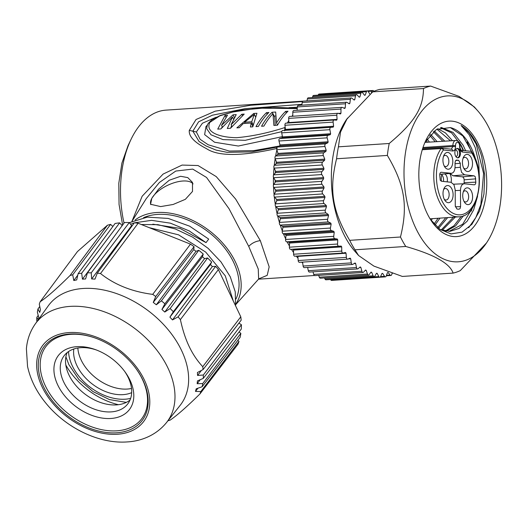 <?xml version="1.0" encoding="UTF-8"?>
<svg xmlns="http://www.w3.org/2000/svg" width="528" height="528" viewBox="0 0 528 528"><rect width="100%" height="100%" fill="white"/><g stroke="black" fill="none" stroke-linecap="round" stroke-linejoin="round"><path stroke-width="0.79" d="M392.099 273.247L391.756 274.501A1.888 1.102 -93.8 0 1 390.872 275.477A1.888 1.102 -93.8 0 1 390.119 275.068L388.093 272.461A89.734 52.47 -93.8 0 1 387.446 272.626L386.206 276.052A1.888 1.102 -93.8 0 1 385.374 276.863A1.888 1.102 -93.8 0 1 384.529 276.322L382.661 273.392A89.734 52.47 -93.8 0 1 382.206 273.425A89.734 52.47 -93.8 0 1 382.001 273.438L380.549 276.599A1.888 1.102 -93.8 0 1 379.777 277.259A1.888 1.102 -93.8 0 1 378.853 276.566L377.164 273.339A89.734 52.47 -93.8 0 1 376.497 273.266L374.84 276.131A1.888 1.102 -93.8 0 1 374.147 276.646A1.888 1.102 -93.8 0 1 373.144 275.794L371.653 272.309A89.734 52.47 -93.8 0 1 370.986 272.125L369.151 274.652A1.888 1.102 -93.8 0 1 368.544 275.035A1.888 1.102 -93.8 0 1 367.475 274.019L366.188 270.316A89.734 52.47 -93.8 0 1 365.541 270.006L363.548 272.177A1.888 1.102 -93.8 0 1 363.026 272.448A1.888 1.102 -93.8 0 1 361.898 271.253L360.842 267.366A89.734 52.47 -93.8 0 1 360.208 266.95L358.076 268.732A1.888 1.102 -93.8 0 1 357.654 268.917A1.888 1.102 -93.8 0 1 356.486 267.531L355.661 263.505A89.734 52.47 -93.8 0 1 355.054 262.984L352.81 264.363A1.888 1.102 -93.8 0 1 352.486 264.469A1.888 1.102 -93.8 0 1 351.285 262.891L350.711 258.773A89.734 52.47 -93.8 0 1 350.13 258.146L347.794 259.109A1.888 1.102 -93.8 0 1 347.582 259.156A1.888 1.102 -93.8 0 1 346.361 257.38L346.038 253.222A89.734 52.47 -93.8 0 1 345.497 252.496L343.094 253.031A1.888 1.102 -93.8 0 1 342.995 253.044A1.888 1.102 -93.8 0 1 341.768 251.071L341.702 246.906A89.734 52.47 -93.8 0 1 341.2 246.101L338.758 246.193A1.888 1.102 -93.8 0 1 337.55 244.028L337.742 239.903A89.734 52.47 -93.8 0 1 337.293 239.019L334.838 238.676A1.888 1.102 -93.8 0 1 333.755 236.32L334.204 232.287A89.734 52.47 -93.8 0 1 333.808 231.33L331.373 230.558A1.888 1.102 -93.8 0 1 330.429 228.043L331.129 224.136A89.734 52.47 -93.8 0 1 330.785 223.126L328.396 221.932A1.888 1.102 -93.8 0 1 327.611 219.278L328.548 215.549A89.734 52.47 -93.8 0 1 328.271 214.493L325.941 212.883A1.888 1.102 -93.8 0 1 325.321 210.124L326.489 206.613A89.734 52.47 -93.8 0 1 326.278 205.517L324.047 203.518A1.888 1.102 -93.8 0 1 323.591 200.686L324.977 197.432A89.734 52.47 -93.8 0 1 324.832 196.31L322.72 193.941A1.888 1.102 -93.8 0 1 322.436 191.063L324.027 188.093A89.734 52.47 -93.8 0 1 323.954 186.965L321.981 184.252A1.888 1.102 -93.8 0 1 321.875 181.361L323.651 178.715A89.734 52.47 -93.8 0 1 323.644 177.586L321.836 174.557A1.888 1.102 -93.8 0 1 321.908 171.686L323.855 169.396A89.734 52.47 -93.8 0 1 323.921 168.28L322.291 164.967A1.888 1.102 -93.8 0 1 322.542 162.142L324.634 160.228A89.734 52.47 -93.8 0 1 324.766 159.139L323.341 155.582A1.888 1.102 -93.8 0 1 323.763 152.843L325.974 151.325A89.734 52.47 -93.8 0 1 326.172 150.275L324.964 146.507A1.888 1.102 -93.8 0 1 325.558 143.88L327.868 142.778A89.734 52.47 -93.8 0 1 328.132 141.775L327.155 137.841A1.888 1.102 -93.8 0 1 327.914 135.353L330.297 134.68A89.734 52.47 -93.8 0 1 330.62 133.736L329.888 129.683A1.888 1.102 -93.8 0 1 330.799 127.36L333.227 127.123A89.734 52.47 -93.8 0 1 333.61 126.251L333.122 122.113A1.888 1.102 -93.8 0 1 334.085 119.988A1.888 1.102 -93.8 0 1 334.178 119.988L336.633 120.179A89.734 52.47 -93.8 0 1 337.069 119.394L336.831 115.223A1.888 1.102 -93.8 0 1 337.814 113.296A1.888 1.102 -93.8 0 1 338.026 113.315L340.468 113.942A89.734 52.47 -93.8 0 1 340.956 113.243L340.976 109.085A1.888 1.102 -93.8 0 1 341.959 107.356A1.888 1.102 -93.8 0 1 342.289 107.415L344.698 108.471A89.734 52.47 -93.8 0 1 345.233 107.864L345.51 103.765A1.888 1.102 -93.8 0 1 346.487 102.234A1.888 1.102 -93.8 0 1 346.922 102.353L349.272 103.825A89.734 52.47 -93.8 0 1 349.846 103.323L350.374 99.33A1.888 1.102 -93.8 0 1 351.338 97.984A1.888 1.102 -93.8 0 1 351.886 98.182L354.149 100.056A89.734 52.47 -93.8 0 1 354.757 99.66L355.529 95.812A1.888 1.102 -93.8 0 1 356.459 94.657A1.888 1.102 -93.8 0 1 357.113 94.954L359.264 97.205A89.734 52.47 -93.8 0 1 359.898 96.921L360.908 93.265A1.888 1.102 -93.8 0 1 361.799 92.288A1.888 1.102 -93.8 0 1 362.551 92.697L364.571 95.304A89.734 52.47 -93.8 0 1 365.218 95.139L366.458 91.707A1.888 1.102 -93.8 0 1 367.29 90.895A1.888 1.102 -93.8 0 1 368.135 91.443L369.897 94.202M371.237 93.073L372.121 91.159A1.888 1.102 -93.8 0 1 372.887 90.506A1.888 1.102 -93.8 0 1 373.817 91.199L373.89 91.331M486.479 242.972L460.264 270.62A94.459 55.229 -93.8 0 1 453.123 273.101L402.343 276.434L373.903 266.105L358.611 255.539L355.139 251.592A83.127 48.602 -93.8 0 1 345.972 238.451A83.127 48.602 -93.8 0 1 346.474 119.519L372.689 91.872A94.459 55.229 -93.8 0 1 379.83 89.397L430.617 86.064L459.05 96.386L474.342 106.953L477.814 110.906A83.127 48.602 -93.8 0 1 486.981 124.04A83.127 48.602 -93.8 0 1 486.479 242.972A83.127 48.602 -93.8 0 1 418.618 233.686A83.127 48.602 -93.8 0 1 414.157 123.479A83.127 48.602 -93.8 0 1 477.814 110.906M453.123 273.101C449.882 263.399 434.095 254.522 405.755 246.47L354.974 249.803A94.459 55.229 -93.8 0 1 352.242 245.21A94.459 55.229 -93.8 0 1 349.681 240.339C332.264 210.863 328.891 189.875 336.58 158.763A94.459 55.229 -93.8 0 1 338.428 146.824L340.54 132.033L347.424 118.107M405.755 246.47A94.459 55.229 -93.8 0 1 403.022 241.877A94.459 55.229 -93.8 0 1 400.468 237.006L349.681 240.339M400.468 237.006C408.151 205.887 404.778 184.899 387.361 155.43L336.58 158.763M387.361 155.43A94.459 55.229 -93.8 0 1 389.215 143.491L338.428 146.824M389.215 143.491C414.493 122.258 423.304 108.121 423.476 88.539L372.689 91.872M423.476 88.539A94.459 55.229 -93.8 0 1 430.617 86.064M358.611 255.539L354.974 249.803M429.007 217.021A57.856 33.832 -93.8 0 1 425.839 140.441A57.856 33.832 -93.8 0 1 476.593 140.705A57.856 33.832 -93.8 0 1 478.005 220.631A57.856 33.832 -93.8 0 1 431.092 220.48A57.856 33.832 -93.8 0 1 429.007 217.021M430.353 219.318L440.042 229.449L451.004 233.917L462.046 232.155L471.907 224.294L479.536 211.048L483.952 194.04L484.684 175.012L481.681 156.473A56.912 33.277 -93.8 0 0 475.438 141.379A56.912 33.277 -93.8 0 0 461.096 125.492L469.115 134.633L475.207 147.523L478.771 162.895L479.45 179.243M475.966 160.618A52.186 30.518 86.2 0 0 450.318 127.578L436.458 129.419L425.02 142.237M440.147 229.522L449.935 231.35L459.089 228.446L467.207 221.153L473.583 210.025L477.589 196.244M461.096 125.492L469.319 132.99L476.164 144.091L483.589 173.428L480.876 204.488L475.794 217.609L468.653 227.707M467.188 141.933L471.352 151.582M472.303 208.098L471.24 211.16M446.087 231.224L455.572 225.911L463.465 215.695M465.65 150.751L463.076 145.18L453.083 132.403L441.283 127.439M448.985 231.389L462.693 224.228L472.685 207.53M472.316 152.81L462.812 135.914L450.318 127.578M440.477 127.664L451.651 132.931L461.162 145.306L463.597 150.526M461.208 216.44L453.908 225.819L445.117 231.073M431.211 220.519L432.34 218.665M442.187 230.314L455.341 217.054M453.42 217.193L441.203 229.964M438.563 228.334L447.671 217.595M445.757 217.727L437.699 227.621M435.006 225.067L440.009 218.13M438.088 218.262L434.075 224.063M452.443 140.699L445.487 132.95L437.818 128.7M436.913 129.169L450.529 140.818M444.774 141.167L434.174 130.931M433.264 131.65L442.86 141.286M437.105 141.643L430.544 134.244M429.653 135.267L435.191 141.761M429.442 142.111L426.987 138.871M426.109 140.283L427.522 142.23M459.538 142.435L463.129 150.48M443.48 181.467A5.788 3.386 86.2 0 0 442.563 175.877A5.788 3.386 86.2 0 0 441.804 174.834M447.176 181.863A5.775 3.373 86.2 0 0 446.378 175.633A5.775 3.373 86.2 0 0 444.734 173.923M449.75 173.474A8.593 5.029 -93.8 0 1 449.83 173.62A8.593 5.029 -93.8 0 1 451.143 182.299M442.471 174.121A5.775 3.373 86.2 0 0 441.824 174.768M441.481 181.249A8.593 5.029 -93.8 0 1 442.042 174.161M440.266 174.319L439.758 174.346M453.658 184.193L464.079 183.751L464.178 179.824L463.676 177.771L462.495 176.821L452.932 175.778L449.975 173.389M459.023 209.253L456.958 209.035L455.281 206.032L455.189 189.79L453.948 184.668L450.991 182.279L441.428 181.243L440.246 180.286L439.732 174.92C439.798 173.177 440.345 172.293 441.375 172.273L451.427 173.323M459.571 150.005A4.726 2.759 -93.8 0 1 460.251 154.981A4.726 2.759 -93.8 0 1 457.934 157.832A4.726 2.759 -93.8 0 1 455.684 156.235A4.726 2.759 -93.8 0 1 455.004 151.259A4.726 2.759 -93.8 0 1 457.321 148.408A4.726 2.759 -93.8 0 1 459.571 150.005M464.204 201.788A8.408 4.917 -93.8 0 1 463.756 190.641A8.408 4.917 -93.8 0 1 471.121 190.7A8.408 4.917 -93.8 0 1 471.332 202.303A8.408 4.917 -93.8 0 1 464.521 202.31A8.408 4.917 -93.8 0 1 464.204 201.788M463.947 168.63A8.593 5.029 -93.8 0 1 463.485 157.232A8.593 5.029 -93.8 0 1 471.016 157.291A8.593 5.029 -93.8 0 1 471.227 169.158A8.593 5.029 -93.8 0 1 464.27 169.165A8.593 5.029 -93.8 0 1 463.947 168.63M444.418 166.373A8.408 4.917 -93.8 0 1 443.969 155.225A8.408 4.917 -93.8 0 1 451.328 155.285A8.408 4.917 -93.8 0 1 451.539 166.888A8.408 4.917 -93.8 0 1 444.734 166.901A8.408 4.917 -93.8 0 1 444.418 166.373M451.592 188.443A8.593 5.029 -93.8 0 1 451.81 200.31A8.593 5.029 -93.8 0 1 444.847 200.317A8.593 5.029 -93.8 0 1 444.523 199.782A8.593 5.029 -93.8 0 1 444.061 188.384A8.593 5.029 -93.8 0 1 451.592 188.443M455.03 167.732L460.343 167.284L460.324 163.284L458.641 160.274L456.41 160.07M456.278 160.103L455.519 160.763L455.044 162.71L455.063 166.709C454.879 171.032 453.506 173.237 450.945 173.316L439.758 174.319M458.918 209.246L460.086 208.547L460.561 206.606L460.475 190.364L455.195 190.588M474.263 184.807L464.224 183.744M464.594 183.757C462.033 183.836 460.66 186.041 460.475 190.364M474.157 184.8C475.187 184.78 475.741 183.902 475.807 182.16L475.292 176.788L474.111 175.837L464.541 174.794L452.932 175.778M460.343 167.284L461.591 172.405L464.541 174.794M471.926 152.163C486.691 173.89 478.137 217.232 458.806 216.817A38.26 22.374 -93.8 0 1 435.791 191.849A38.26 22.374 -93.8 0 1 441.118 148.579A1.888 1.241 35.1 0 1 443.388 149.965A36.373 21.265 86.2 0 0 437.89 189.314A36.373 21.265 86.2 0 0 457.987 214.79A36.373 21.265 86.2 0 0 472.151 207.108A36.373 21.265 86.2 0 0 471.847 153.061A1.888 1.03 -31.8 0 0 471.926 152.163A1.888 1.888 0 0 0 470.521 151.279A1.888 1.525 96.2 0 1 471.847 153.061L462.449 152.038A1.888 1.525 -83.8 0 0 461.142 150.262L461.122 150.262M422.288 149.728L441.118 148.579A1.888 1.102 -93.5 0 1 441.745 148.177A1.888 1.102 -93.5 0 1 441.85 148.183A1.888 1.525 -83.8 0 1 442.061 148.19A1.888 1.888 0 0 0 441.745 148.177L422.4 149.365L441.632 148.196M463.894 201.175A5.584 3.267 86.2 0 0 465.742 201.967A5.584 3.267 86.2 0 0 467.709 200.581A5.584 3.267 86.2 0 0 467.663 192.713A5.584 3.267 86.2 0 0 465.01 190.826A5.584 3.267 86.2 0 0 463.28 191.849M463.637 168.036A5.775 3.373 86.2 0 0 465.571 168.874A5.775 3.373 86.2 0 0 467.603 167.442A5.775 3.373 86.2 0 0 467.557 159.304A5.775 3.373 86.2 0 0 464.818 157.357A5.775 3.373 86.2 0 0 463.003 158.44M444.101 165.759A5.584 3.267 86.2 0 0 445.949 166.551A5.584 3.267 86.2 0 0 447.916 165.165A5.584 3.267 86.2 0 0 447.876 157.298A5.584 3.267 86.2 0 0 445.223 155.41A5.584 3.267 86.2 0 0 443.487 156.44M444.213 199.181A5.775 3.373 86.2 0 0 446.147 200.02A5.775 3.373 86.2 0 0 448.18 198.594A5.775 3.373 86.2 0 0 448.133 190.456A5.775 3.373 86.2 0 0 445.394 188.503A5.775 3.373 86.2 0 0 443.586 189.585M372.887 90.506L324.713 93.667A1.888 1.102 86.2 0 0 324.542 93.7M367.29 90.895L319.123 94.057A1.888 1.102 86.2 0 0 318.285 94.868L318.186 95.146M361.799 92.288L313.625 95.443A1.888 1.102 86.2 0 0 312.741 96.426L312.424 97.541M356.459 94.657L308.286 97.819A1.888 1.102 86.2 0 0 307.355 98.974L306.973 100.894L166.082 110.114A87.377 51.091 86.2 0 0 131.089 139.273A87.377 51.091 86.2 0 0 124.04 223.106M351.338 97.984L303.164 101.145A1.888 1.102 86.2 0 0 302.201 102.491L301.851 105.158M346.487 102.234L298.313 105.395A1.888 1.102 86.2 0 0 297.337 106.927L297.106 110.299M294.116 110.576A1.888 1.102 86.2 0 0 293.792 110.517A1.888 1.102 86.2 0 0 292.802 112.246L292.783 116.252M289.852 116.477A1.888 1.102 86.2 0 0 289.641 116.457A1.888 1.102 86.2 0 0 288.658 118.384L288.895 122.555A89.734 52.47 86.2 0 0 288.664 122.971M333.993 120.001L286.004 123.149A1.888 1.102 86.2 0 0 285.912 123.149A1.888 1.102 86.2 0 0 284.948 125.275L285.437 129.413A89.734 52.47 86.2 0 0 285.054 130.277L282.625 130.522A1.888 1.102 86.2 0 0 281.714 132.838L282.454 136.897A89.734 52.47 86.2 0 0 282.124 137.841L279.741 138.514A1.888 1.102 86.2 0 0 278.982 141.002L279.965 144.936A89.734 52.47 86.2 0 0 279.695 145.939L277.385 147.041A1.888 1.102 86.2 0 0 276.791 149.668L278.005 153.437A89.734 52.47 86.2 0 0 277.801 154.486L275.59 156.004A1.888 1.102 86.2 0 0 275.167 158.743L276.593 162.301A89.734 52.47 86.2 0 0 276.461 163.39L274.369 165.304A1.888 1.102 86.2 0 0 274.118 168.122L275.748 171.442A89.734 52.47 86.2 0 0 275.682 172.557L273.742 174.847A1.888 1.102 86.2 0 0 273.669 177.718L275.477 180.748A89.734 52.47 86.2 0 0 275.484 181.876L273.702 184.523A1.888 1.102 86.2 0 0 273.808 187.414L275.781 190.126A89.734 52.47 86.2 0 0 275.854 191.255L274.263 194.225A1.888 1.102 86.2 0 0 274.547 197.102L276.659 199.472A89.734 52.47 86.2 0 0 276.804 200.587L275.418 203.848A1.888 1.102 86.2 0 0 275.873 206.679L278.104 208.679A89.734 52.47 86.2 0 0 278.315 209.774L277.147 213.286A1.888 1.102 86.2 0 0 277.768 216.044L280.097 217.648A89.734 52.47 86.2 0 0 280.375 218.711L279.437 222.44A1.888 1.102 86.2 0 0 280.223 225.093L282.612 226.288A89.734 52.47 86.2 0 0 282.955 227.297L282.256 231.198A1.888 1.102 86.2 0 0 283.199 233.719L285.635 234.491A89.734 52.47 86.2 0 0 286.031 235.448L285.582 239.481A1.888 1.102 86.2 0 0 286.664 241.837L289.12 242.18A89.734 52.47 86.2 0 0 289.568 243.065L289.377 247.19A1.888 1.102 86.2 0 0 290.591 249.355L293.027 249.262A89.734 52.47 86.2 0 0 293.528 250.067L293.594 254.232A1.888 1.102 86.2 0 0 294.822 256.205A1.888 1.102 86.2 0 0 294.921 256.192L342.896 253.044M297.594 256.027A89.734 52.47 86.2 0 0 297.865 256.384L298.188 260.542A1.888 1.102 86.2 0 0 299.409 262.317A1.888 1.102 86.2 0 0 299.62 262.271M302.564 262.112L303.112 266.046A1.888 1.102 86.2 0 0 304.313 267.63L352.486 264.469M307.639 267.412L308.312 270.686A1.888 1.102 86.2 0 0 309.481 272.072L357.654 268.917M313.025 271.841L313.724 274.415A1.888 1.102 86.2 0 0 314.853 275.609L363.026 272.448M318.674 275.359L319.301 277.18A1.888 1.102 86.2 0 0 320.371 278.197L368.544 275.035M324.529 277.926L324.971 278.956A1.888 1.102 86.2 0 0 325.974 279.807L374.147 276.646M330.561 279.503L330.68 279.728A1.888 1.102 86.2 0 0 331.604 280.414L379.777 277.259M377.164 273.339L376.424 273.392M371.653 272.309L370.814 272.369M366.188 270.316L365.198 270.376M360.842 267.366L359.614 267.445M355.661 263.505L354.024 263.617M350.711 258.773L348.209 258.938M346.038 253.222L297.865 256.384M341.702 246.906L293.528 250.067M293.027 249.262L341.2 246.101M337.742 239.903L289.568 243.065M289.12 242.18L337.293 239.019M334.204 232.287L286.031 235.448M285.635 234.491L333.808 231.33M331.129 224.136L282.955 227.297M282.612 226.288L330.785 223.126M328.548 215.549L280.375 218.711M280.097 217.648L328.271 214.493M326.489 206.613L278.315 209.774M278.104 208.679L326.278 205.517M324.977 197.432L276.804 200.587M276.659 199.472L324.832 196.31M324.027 188.093L275.854 191.255M275.781 190.126L323.954 186.965M323.651 178.715L275.484 181.876M275.477 180.748L323.644 177.586M323.855 169.396L275.682 172.557M275.748 171.442L323.921 168.28M324.634 160.228L276.461 163.39M276.593 162.301L324.766 159.139M325.974 151.325L277.801 154.486M278.005 153.437L326.172 150.275M327.868 142.778L279.695 145.939M279.965 144.936L328.132 141.775M330.297 134.68L282.124 137.841M282.454 136.897L330.62 133.736M333.227 127.123L285.054 130.277M285.437 129.413L333.61 126.251M288.895 122.555L337.069 119.394M338.395 113.408L340.956 113.243M343.57 107.976L345.233 107.864M348.605 103.402L349.846 103.323M353.753 99.726L354.757 99.66M359.053 96.98L359.898 96.921M364.478 95.185L365.218 95.139M275.147 180.206L275.18 182.318M275.55 189.809L275.695 191.565M276.599 199.399L276.784 200.647M275.326 172.973L275.464 170.867M276.19 163.64L276.428 161.885M277.682 154.565L277.952 153.278M279.543 146.012L253.843 150.619L229.258 151.054L208.19 144.764L200.132 139.319L196.37 131.98L202.422 123.215L216.183 117.203M289.007 107.653L297.31 107.257M199.082 141.53L192.845 131.155L198.594 121.829L212.335 115.21L244.972 108.695L301.957 104.339M206.989 126.344L205.946 126.595L207.57 124.76M205.946 126.595L204.64 134.633L214.579 142.243L238.326 146.032L282.401 136.633M297.244 108.247L272.587 107.243L242.339 110.035L234.326 111.56L220.229 115.474L211.807 119.869L208.639 122.984C207.557 124.073 206.93 126.001 206.752 128.773L210.969 134.772L223.001 139.61L245.249 140.316L281.728 131.644M284.691 130.838L284.849 127.558A87.377 51.091 -93.8 0 1 285.153 126.971M287.324 123.057A87.377 51.091 -93.8 0 1 288.79 120.688M291.898 116.305A87.377 51.091 -93.8 0 1 292.789 115.19M284.849 127.558C267.973 132.983 251.902 136.363 236.643 137.696C223.747 137.59 204.415 133.828 209.834 122.397L219.8 115.843L232.782 112.042L257.75 108.174L297.224 108.596M227.476 115.196L221.569 125.281L233.046 114.833L236.234 114.622L231.132 124.654L241.811 114.259L244.2 114.101L230.479 128.284L227.291 128.489L232.432 117.005L220.915 128.911L217.734 129.116L225.08 115.355L227.476 115.196M256.945 113.263L252.78 126.819L250.391 126.977L251.255 123.024L243.289 123.545L239.237 127.703L236.848 127.862L253.757 113.474L256.945 113.263M268.891 112.477A87.377 51.091 86.2 0 0 258.357 126.449L255.968 126.608A87.377 51.091 -93.8 0 1 266.501 112.636L268.891 112.477M261.538 126.245A87.377 51.091 -93.8 0 1 272.078 112.273L275.662 112.035L276.494 122.945A87.377 51.091 -93.8 0 1 285.615 111.382L288.004 111.223A87.377 51.091 86.2 0 0 277.471 125.195L273.887 125.433L272.983 113.612A87.377 51.091 86.2 0 0 263.927 126.086L261.538 126.245M225.984 117.256L225.08 115.355M222.413 127.057L221.569 125.281M234.373 117.625L233.046 114.833M231.944 126.37L231.132 124.654M242.418 115.533L241.811 114.259M233.501 119.255L232.432 117.005M231.64 125.73L230.65 128.053M222.235 126.68L221.542 128.126M254.219 114.451L253.757 113.474M252.859 126.397L251.255 123.024M252.496 125.638L253.011 125.605M255.466 116.701L254.357 114.358L244.543 122.239L245.104 123.427M254.357 114.358L251.711 121.77L244.543 122.239M253.163 124.839L251.711 121.77M267.227 114.167L266.501 112.636M272.804 113.804L272.078 112.273M274.164 116.087L275.781 115.982M277.523 125.11L276.494 122.945M286.341 112.913L285.615 111.382M275.233 125.347L274.798 117.427L272.983 113.612M302.702 263.102A87.377 51.091 -93.8 0 1 301.719 262.165M298.01 258.212A87.377 51.091 -93.8 0 1 296.267 256.113M293.568 252.496A87.377 51.091 -93.8 0 1 291.443 249.322M289.43 246.002A87.377 51.091 -93.8 0 1 287.199 241.916M285.661 238.788A87.377 51.091 -93.8 0 1 283.457 233.805M282.308 230.908A87.377 51.091 -93.8 0 1 280.262 225.113M327.611 219.278L279.437 222.44A87.377 51.091 -93.8 0 1 277.649 215.945M277.075 213.543A87.377 51.091 -93.8 0 1 275.642 206.408M275.286 204.277A87.377 51.091 -93.8 0 1 274.27 196.68M274.078 194.726A87.377 51.091 -93.8 0 1 273.557 186.932M273.484 184.978A87.377 51.091 -93.8 0 1 273.471 177.302M273.544 175.151A87.377 51.091 -93.8 0 1 274.012 167.864M274.256 165.429A87.377 51.091 -93.8 0 1 275.154 158.71M275.623 155.984A87.377 51.091 -93.8 0 1 276.877 149.932M277.253 148.381C241.811 156.361 218.255 156.473 206.593 148.718C194.396 142.421 188.628 136.31 189.295 130.383L196.04 119.5L215.213 111.177L250.708 105.263L302.524 101.567M258.839 278.837L267.194 275.339L269.174 266.864L260.311 240.629L235.666 199.102L216.236 176.603L198.046 165.535L182.074 165.073L163.086 174.088L142.138 196.258L131.967 221.298M131.089 139.273L128.073 145.57L121.889 163.159L118.807 183.269L119.057 204.422L122.621 225.034M131.954 221.331L146.223 198.667L159.39 182.47L175.778 171.052L192.733 169.099L206.567 177.474L229.02 208.712L248.728 246.371L258.251 269.009L258.641 279.041L259.34 278.461M135.115 219.978A66.119 44.398 37 0 1 235.528 262.178A66.119 44.398 37 0 1 235.805 304.088M235.996 298.96A63.763 42.814 -143 0 0 233.62 262.304A63.763 42.814 -143 0 0 143.583 217.661M160.657 206.593L173.118 204.481L185.361 199.32L192.502 191.446L192.489 182.411L187.77 177.613L180.602 176.279L169.257 180.239L158.519 189.242L151.82 198.271L150.579 204.27L160.657 206.593M150.777 204.613A23.615 10.751 154.6 0 1 159.72 190.014A23.615 10.751 154.6 0 1 182.853 181.012A23.615 10.751 154.6 0 1 193.057 183.909M129.386 222.671L147.319 217.133L168.221 218.427L189.598 226.162L208.699 239.092L206.039 242.629L179.942 228.373L152.836 224.182M141.319 224.506L157.905 224.671L175.415 228.987L192.581 237.105L208.157 248.378L221.008 261.928L230.267 276.778L235.244 291.793L235.58 305.818M149.219 227.66L178.563 234.828L205.748 252.133L225.278 275.834L233.27 300.947M130.601 224.261L134.317 222.849M134.363 222.829L151.602 220.341L170.465 223.186L189.255 230.927L206.039 242.629M212.348 266.554L210.467 264.515L211.669 262.053L173.329 311.725L169.904 317.137L172.478 319.928L212.348 266.554L215.615 266.33A93.515 62.792 -143 0 1 218.394 269.584L240.788 316.793A93.515 62.792 -143 0 1 241.171 320.206L203.075 369.56A93.073 62.495 -143 0 0 202.745 366.696L240.788 316.793M211.669 262.053A93.515 62.792 -143 0 0 207.583 257.994L204.541 258.634L202.462 256.733L203.227 254.027A93.515 62.792 -143 0 0 198.766 250.292L195.994 251.328L193.743 249.599L194.066 246.688A93.515 62.792 -143 0 0 190.476 244.141L138.138 223.238A93.515 62.792 -143 0 0 134.33 222.829L97.31 273.174L94.954 279.121L91.654 278.936L131.637 225.621L129.287 222.545A93.515 62.792 -143 0 0 124.443 222.559L87.45 272.837L85.582 278.956L82.447 279.16L105.455 248.365M132.251 225.654L131.637 225.621M122.179 225.634L119.645 222.875A93.515 62.792 -143 0 0 115.078 223.476L78.098 273.689L76.718 279.919L73.788 280.513L77.768 275.167M112.873 226.472L110.603 224.387A93.515 62.792 -143 0 0 107.402 225.251L77.458 251.559L40.161 301.759A93.073 62.495 -143 0 0 39.29 304.148L40.432 309.817L39.719 312.418L37.963 308.946A93.073 62.495 -143 0 0 37.369 312.134L38.768 317.533L38.57 319.341M203.075 369.56L197.426 372.517L197.571 375.467L203.346 375.005L241.402 324.72A93.515 62.792 -143 0 1 241.296 329.056L203.267 378.391L197.439 380.906L197.155 383.711L202.732 383.552L240.854 333.34A93.515 62.792 -143 0 1 240.095 337.418L202.138 386.74L196.205 388.819L195.485 391.426L200.818 391.545A93.073 62.495 -143 0 1 199.947 393.928L237.97 344.249A93.515 62.792 -143 0 0 238.999 341.405L237.838 340.349M240.854 333.34L239.052 331.967M241.402 324.72L238.907 323.136M172.478 319.928L178.075 316.873L215.615 266.33M218.394 269.584L180.398 319.605A93.073 62.495 -143 0 0 178.075 316.873M180.398 319.605C182.602 329.868 185.506 338.798 189.116 346.375C192.713 353.991 197.261 360.769 202.745 366.696M197.571 375.467L201.432 370.425M203.267 378.391A93.073 62.495 -143 0 0 203.346 375.005M197.155 383.711L200.218 379.711M202.138 386.74A93.073 62.495 -143 0 0 202.732 383.552M195.485 391.426L197.96 388.205M200.818 391.545L238.999 341.405M199.947 393.928C186.734 406.93 176.774 415.675 170.075 420.169A93.073 62.495 -143 0 1 167.95 420.763M37.013 321.512L36.755 320.687A93.073 62.495 -143 0 1 36.841 317.295L38.478 320.331M38.221 315.427L36.841 317.295M39.765 306.511L37.963 308.946M40.161 301.759C46.919 297.317 56.872 288.572 70.033 275.524L107.402 225.251M110.603 224.387L72.712 274.784A93.073 62.495 -143 0 0 70.033 275.524M72.712 274.784L73.788 280.513M119.645 222.875L81.675 273.22A93.073 62.495 -143 0 0 78.098 273.689M81.675 273.22L82.447 279.16M129.287 222.545L91.238 272.831A93.073 62.495 -143 0 0 87.45 272.837M91.238 272.831L91.654 278.936M138.138 223.238L100.505 273.524A93.073 62.495 -143 0 0 97.31 273.174M100.505 273.524C114.682 284.783 132.086 291.733 152.717 294.373L190.476 244.141M194.066 246.688L155.734 296.505A93.073 62.495 -143 0 0 152.717 294.373M155.734 296.505L153.259 302.412L193.743 249.599M153.259 302.412L156.328 304.768L195.994 251.328M156.328 304.768L161.39 300.848L198.766 250.292M203.227 254.027L164.881 303.765A93.073 62.495 -143 0 0 161.39 300.848M164.881 303.765L161.924 309.448L202.462 256.733M161.924 309.448L164.776 312.041L204.541 258.634M164.776 312.041L170.128 308.55L207.583 257.994M173.329 311.725A93.073 62.495 -143 0 0 170.128 308.55M169.904 317.137L210.467 264.515M35.442 323.697L48.226 305.897A82.619 55.473 37 0 1 83.18 288.473A82.619 55.473 37 0 1 181.586 350.546A82.619 55.473 37 0 1 180.134 405.372L166.531 422.552A82.104 55.13 37 0 0 154.598 347.338A82.104 55.13 37 0 0 70.178 306.385A82.104 55.13 37 0 0 35.442 323.697C30.202 331.122 27.185 339.471 26.4 348.737L27.548 366.439C30.452 379.764 36.749 392.238 46.444 403.854C66.403 428.017 98.934 443.975 127.017 441.936C140.026 441.276 155.529 436.082 166.531 422.552M69.802 334.019A61.4 41.224 -143 0 0 43.527 386.674A61.4 41.224 -143 0 0 116.662 432.802A61.4 41.224 -143 0 0 136.462 369.23A61.4 41.224 -143 0 0 94.981 337.946A61.4 41.224 -143 0 0 69.802 334.019M136.277 368.973A59.981 40.273 37 0 1 116.754 430.828A59.981 40.273 37 0 1 45.309 385.763A59.981 40.273 37 0 1 70.97 334.323A59.981 40.273 37 0 1 95.278 338.052M76.831 346.672A44.629 29.971 -143 0 0 57.73 384.945A44.629 29.971 -143 0 0 110.893 418.48A44.629 29.971 -143 0 0 125.288 372.26A44.629 29.971 -143 0 0 95.139 349.523A44.629 29.971 -143 0 0 76.831 346.672M96.149 349.899A39.91 26.796 -143 0 0 80.738 347.675A39.91 26.796 -143 0 0 64.106 355.753A39.91 26.796 -143 0 0 70.363 392.212A39.91 26.796 -143 0 0 111.197 411.886A39.91 26.796 -143 0 0 127.835 403.808A39.91 26.796 -143 0 0 124.654 371.389M130.04 399.993A39.91 26.796 37 0 1 116.47 404.897A39.91 26.796 37 0 1 77.755 387.611A39.91 26.796 37 0 1 67.168 352.579M118.43 404.705A60.126 40.372 37 0 1 65.828 365.039M77.854 348.005A38.729 26.004 -143 0 0 81.114 359.964A38.729 26.004 -143 0 0 131.505 388.463M73.795 349.001A38.729 26.004 -143 0 0 76.897 365.554A38.729 26.004 -143 0 0 131.663 392.641M451.48 149.213A1.888 1.525 96.2 0 1 452.786 150.988L443.388 149.965A1.888 1.525 -83.8 0 0 442.061 148.19L451.46 149.206A1.888 1.525 96.2 0 0 451.255 149.206L452.899 146.56L422.697 148.401M452.786 150.988C454.469 150.889 455.387 149.417 455.532 146.579L452.899 146.56L452.892 145.537L455.525 145.556L455.532 146.579M470.316 151.279A1.888 1.525 96.2 0 1 470.521 151.279L461.142 150.262L459.65 147.028L459.644 146.005A3.505 2.046 86.2 0 0 457.697 142.309A3.505 2.046 86.2 0 0 455.545 145.121A3.505 2.046 86.2 0 0 455.525 145.556M459.65 147.028C459.829 149.906 460.759 151.576 462.449 152.038M457.552 157.813A4.726 2.759 86.2 0 0 459.538 154.724A4.726 2.759 86.2 0 0 458.806 150.058A4.726 2.759 86.2 0 0 456.938 148.48M455.875 156.552A3.307 1.934 86.2 0 0 457.538 154.592A3.307 1.934 86.2 0 0 457.076 151.067A3.307 1.934 86.2 0 0 455.44 149.952M423.001 147.49L452.892 145.537A5.392 3.155 86.2 0 1 452.918 144.863A5.392 3.155 86.2 0 1 455.717 140.501C457.571 140.811 458.561 141.299 458.68 141.953C459.043 141.722 459.485 143.101 460 146.098L459.644 146.005M460.324 163.284L455.044 163.726M455.684 160.525L458.641 160.274M462.495 176.821L474.111 175.837M475.787 178.84L464.178 179.824M464.191 182.648L475.807 182.16M455.341 206.824L460.561 206.606M386.476 275.306L390.119 275.068M380.556 276.586L384.529 276.322M330.68 279.728L378.853 276.566M324.971 278.956L373.144 275.794M319.301 277.18L367.475 274.019M313.724 274.415L361.898 271.253M308.312 270.686L356.486 267.531M303.112 266.046L351.285 262.891M298.188 260.542L346.361 257.38M293.594 254.232L341.768 251.071M338.758 246.193L290.591 249.355M289.377 247.19L337.55 244.028M334.838 238.676L286.664 241.837M285.582 239.481L333.755 236.32M331.373 230.558L283.199 233.719M282.256 231.198L330.429 228.043M328.396 221.932L280.223 225.093M325.941 212.883L277.768 216.044M277.147 213.286L325.321 210.124M324.047 203.518L275.873 206.679M275.418 203.848L323.591 200.686M322.72 193.941L274.547 197.102M274.263 194.225L322.436 191.063M321.981 184.252L273.808 187.414M273.702 184.523L321.875 181.361M321.836 174.557L273.669 177.718M273.742 174.847L321.908 171.686M322.291 164.967L274.118 168.122M274.369 165.304L322.542 162.142M323.341 155.582L275.167 158.743M275.59 156.004L323.763 152.843M324.964 146.507L276.791 149.668M277.385 147.041L325.558 143.88M327.155 137.841L278.982 141.002M279.741 138.514L327.914 135.353M329.888 129.683L281.714 132.838M282.625 130.522L330.799 127.36M333.122 122.113L284.948 125.275M336.831 115.223L288.658 118.384M340.976 109.085L292.802 112.246M345.51 103.765L297.337 106.927M350.374 99.33L302.201 102.491M355.529 95.812L307.355 98.974M360.908 93.265L312.741 96.426M366.458 91.707L318.285 94.868M372.121 91.159L368.128 91.423M189.295 130.383L196.37 131.98M208.672 123.011L209.834 122.397M260.311 240.629C255.691 241.23 251.823 243.144 248.728 246.371M69.419 332.541A63.215 42.445 -143 0 0 69.109 332.561A63.215 42.445 37 0 0 41.989 386.615A63.215 42.445 37 0 0 117.044 434.28A63.215 42.445 -143 0 0 117.355 434.26A63.215 42.445 37 0 0 144.474 380.206A63.215 42.445 37 0 0 69.419 332.541M68.541 351.562A44.398 29.812 -143 0 0 72.31 365.851A44.398 29.812 -143 0 0 130.64 398.389M458.806 216.817L430.056 218.823M460.007 147.121L460 146.098M455.717 140.501L424.954 142.388M451.315 173.329L440.101 174.339M392.066 273.379L392.429 273.352M386.305 275.774L390.872 275.477M379.949 277.22L385.374 276.863M299.409 262.317L347.582 259.156M294.822 256.205L342.995 253.044M285.912 123.149L334.085 119.988M289.641 116.457L337.814 113.296M293.792 110.517L341.959 107.356M277.55 147.028L251.816 151.866L227.126 152.335L215.965 150.064L206.045 145.952L199.089 141.517M314.437 275.504L258.522 279.173M235.745 304.603L258.641 279.041M65.901 356.796L68.858 364.624L78.811 379.401L92.954 391.565L109.474 399.584L126.331 402.369"/></g></svg>
